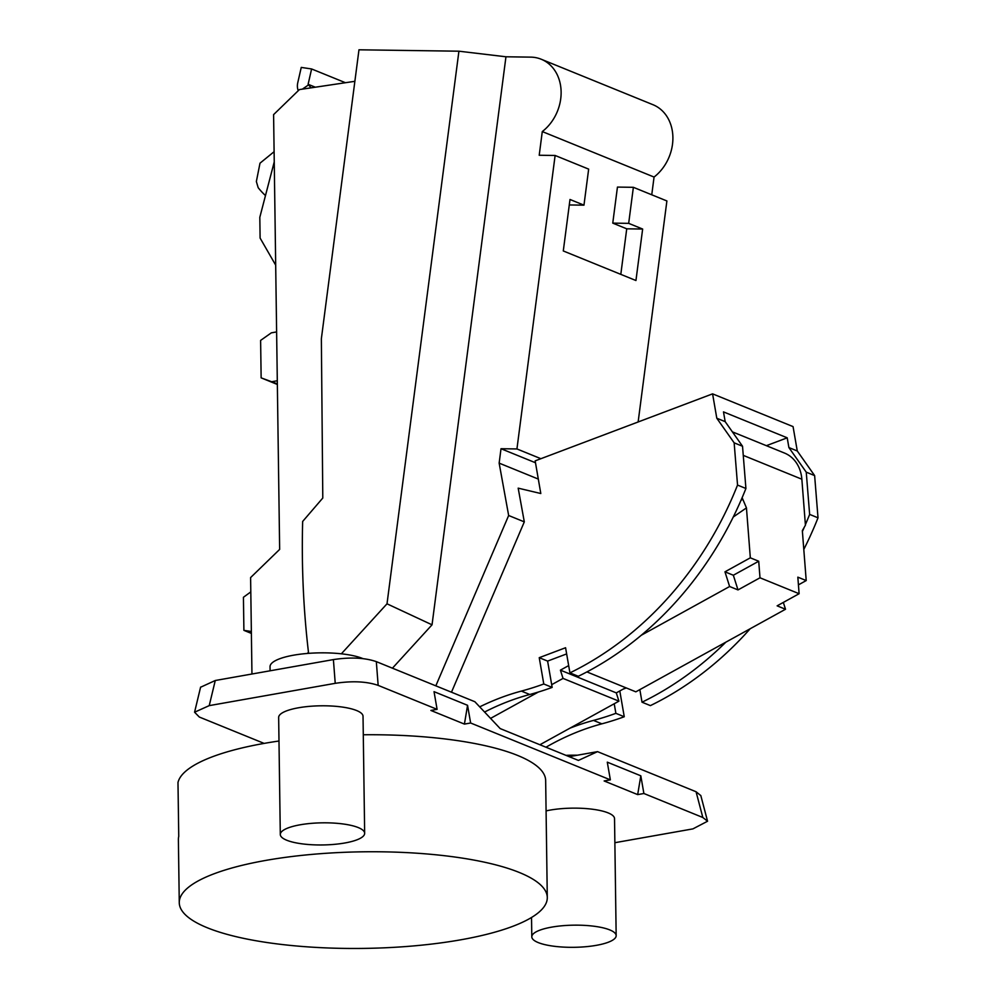<?xml version="1.0" encoding="UTF-8"?>
<svg xmlns="http://www.w3.org/2000/svg" width="996" height="996" viewBox="0 0 996 996"><rect width="100%" height="100%" fill="white"/><g stroke="black" fill="none" stroke-linecap="round" stroke-linejoin="round"><path stroke-width="1.49" d="M308.598 653.351A843.699 691.959 112.1 0 1 302.66 521.456L322.791 498.037L321.359 338.789L358.971 49.8L458.919 51.194L387.008 603.813L341.354 653.812M307.366 653.451L308.474 652.28M251.951 674.006L250.606 577.58L279.652 549.406L273.589 114.627L299.423 89.578L354.875 81.311M277.349 383.858L261.139 377.858L277.349 384.468M277.299 380.758L272.008 381.68M261.139 377.858L260.616 340.408L271.335 332.838L276.614 331.917M275.693 265.16L260.105 238.069L259.819 217.29L274.249 161.875M265.471 195.565A94.919 77.85 112.1 0 1 258.188 187.709L256.358 181.533L259.993 163.195L274.099 151.703M298.265 90.698A12.662 10.383 112.1 0 1 297.754 82.743L301.253 67.417L311.611 68.961L345.438 82.718M311.611 68.961L308.113 84.287L315.321 87.212M311.051 87.847L308.113 84.287M651.758 194.793L654.061 177.051A42.181 34.599 -67.9 0 0 672.898 137.46A42.181 34.599 -67.9 0 0 653.027 104.729L541.251 59.25A42.181 34.599 112.1 0 0 530.719 57.133L505.956 56.784L458.919 51.194M541.251 59.25A42.181 34.599 112.1 0 1 561.122 91.968A42.181 34.599 112.1 0 1 542.285 131.572L539.21 155.252L555.121 155.476L516.936 448.947L501.013 448.723L499.145 463.128L508.657 515.505L435.825 685.833M505.956 56.784L432.04 624.816L387.008 603.813M392.436 668.179L432.04 624.816M179.268 902.675A184.036 48.294 -0.8 0 1 312.221 854.369A184.036 48.294 -0.8 0 1 519.327 872.484A184.036 48.294 -0.8 0 1 547.29 897.545A184.036 48.294 -0.8 0 1 414.336 945.851A184.036 48.294 -0.8 0 1 207.23 927.737A184.036 48.294 -0.8 0 1 179.268 902.675L178.384 839.591A184.036 48.294 179.2 0 1 178.745 836.403L177.985 782.483A184.036 48.294 179.2 0 1 264.114 743.402L199.312 717.033L194.569 712.215L209.222 705.629L335.229 683.331C352.36 680.754 366.677 681.438 378.156 685.373L376.326 661.63L474.855 701.719L500.166 728.574L578.415 760.421L597.538 751.644L696.067 791.745L702.827 817.492L707.558 821.239L692.917 828.884L614.868 842.703M547.29 897.545L545.659 780.515A184.036 48.294 179.2 0 0 517.696 755.466A184.036 48.294 179.2 0 0 363.279 734.774M278.992 741.012A184.036 48.294 179.2 0 0 264.114 743.402M464.422 724.092L467.56 705.305L470.635 722.996L464.422 724.092L430.882 710.447L437.095 709.351L378.156 685.373M470.635 722.996L610.361 779.856L607.286 762.164L640.814 775.809L643.889 793.501L702.827 817.492M643.889 793.501L637.677 794.609L604.136 780.964L610.361 779.856M616.163 935.655A42.181 11.068 -0.8 0 1 596.33 945.341A42.181 11.068 -0.8 0 1 553.602 946.2A42.181 11.068 -0.8 0 1 531.802 936.825A42.181 11.068 -0.8 0 1 551.622 927.139A42.181 11.068 -0.8 0 1 594.363 926.28A42.181 11.068 -0.8 0 1 616.163 935.655L614.532 818.637A42.181 11.068 179.2 0 0 592.72 809.262A42.181 11.068 179.2 0 0 549.991 810.122A42.181 11.068 179.2 0 0 546.082 810.906M364.661 833.303L363.03 716.286A42.181 11.068 179.2 0 0 341.23 706.911A42.181 11.068 179.2 0 0 298.489 707.783A42.181 11.068 179.2 0 0 278.656 717.469L280.299 834.486A42.181 11.068 -0.8 0 1 300.12 824.8A42.181 11.068 -0.8 0 1 342.861 823.941A42.181 11.068 -0.8 0 1 364.661 833.303A42.181 11.068 -0.8 0 1 344.828 842.99A42.181 11.068 -0.8 0 1 302.099 843.849A42.181 11.068 -0.8 0 1 280.299 834.486M569.276 204.952L583.967 205.164L569.998 199.474L563.288 250.955L635.946 280.523L642.644 229.043L628.675 223.353L633.369 187.31L666.897 200.955L638.137 421.968M451.474 692.208L524.307 521.867L518.181 488.152L540.803 493.518L535.163 460.862L712.588 393.856L716.796 418.233L734.152 442.834L737.538 485.077A316.392 259.483 112.1 0 1 569.924 672.873L565.579 647.736L539.234 657.684L547.613 661.095L552.158 687.402A316.392 259.483 -67.9 0 1 529.772 694.498A263.654 216.244 112.1 0 0 484.579 712.04M479.699 706.861A263.654 216.244 -67.9 0 1 521.381 691.087A316.392 259.483 112.1 0 0 543.779 683.991L539.234 657.684M524.307 521.867L508.657 515.505M538.301 479.064L499.145 463.128M566.649 653.911L547.613 661.095M569.924 672.873L578.303 676.284A316.392 259.483 -67.9 0 0 745.917 488.488L742.53 446.245L725.175 421.644L723.494 411.896L787.214 437.817L766.372 445.685M543.779 683.991L552.158 687.402M737.538 485.077L745.917 488.488M734.152 442.834L742.53 446.245M716.796 418.233L725.175 421.644M803.797 549.456A316.392 259.483 -67.9 0 0 818.015 517.82L814.628 475.59L797.273 450.976L793.065 426.612L712.588 393.856M797.273 450.976L788.894 447.565L787.214 437.817M788.894 447.565L806.25 472.166L809.636 514.409A316.392 259.483 112.1 0 1 805.391 524.68M804.332 527.108A316.392 259.483 112.1 0 1 802.403 531.453M725.897 642.134A316.392 259.483 112.1 0 1 642.022 702.205L639.843 689.618M545.97 747.224A263.654 216.244 112.1 0 1 601.87 723.831L593.479 720.419A316.392 259.483 112.1 0 0 615.877 713.335L614.221 703.749M593.479 720.419A263.654 216.244 -67.9 0 0 569.949 728.176M539.907 744.747L618.927 701.159L616.3 692.892L625.712 687.701M586.905 671.914L635.834 691.834L785.508 609.253L783.342 602.418M798.431 584.864L806.212 580.568L802.34 530.644L805.428 525.178L801.855 479.213A36.914 30.278 112.1 0 0 784.587 453.093L732.384 431.853M733.255 517.011L746.452 507.898L750.324 557.822L724.963 571.829L729.62 586.507L641.287 635.249M568.666 665.602L560.412 670.146L563.039 678.413L551.684 684.675M538.338 692.046L490.567 718.39M759.998 577.792L737.999 589.918L733.342 575.24L758.715 561.234L759.998 577.792L799.116 593.716L797.833 577.157L806.212 580.568M758.715 561.234L750.324 557.822M742.132 497.676L746.452 507.898M737.999 589.918L729.62 586.507M733.342 575.24L724.963 571.829M799.116 593.716L777.129 605.842L785.508 609.253M616.3 692.892L560.412 670.146M563.039 678.413L618.927 701.159M742.269 499.482L740.974 500.378M601.87 723.831A316.392 259.483 -67.9 0 0 624.255 716.747L619.798 690.963M626.297 687.95L623.035 689.182M642.022 702.205L650.4 705.616A316.392 259.483 -67.9 0 0 750.187 628.737M615.877 713.335L624.255 716.747M809.636 514.409L818.015 517.82M814.628 475.59L806.25 472.166M501.013 448.723L535.487 462.754M516.936 448.947L540.89 458.695M555.121 155.476L588.661 169.121L583.967 205.164M620.807 274.361L626.733 228.819L612.764 223.129L617.445 187.086L633.369 187.31M654.061 177.051L542.285 131.572M612.764 223.129L628.675 223.353M626.733 228.819L642.644 229.043M700.835 795.617L696.067 791.745M467.56 705.305L434.032 691.66L437.095 709.351M376.326 661.63C364.835 657.696 350.53 657.024 333.399 659.589L335.229 683.331M209.222 705.629L215.273 680.505L333.399 659.589M215.273 680.505L200.582 687.24M569.189 756.661L597.538 751.644M565.965 755.354A50.099 13.147 -0.8 0 1 577.419 755.205M270.103 670.794L270.041 666.698A50.099 13.147 -0.8 0 1 306.756 653.5A50.099 13.147 -0.8 0 1 363.179 658.717M637.677 794.609L640.814 775.809M308.424 84.971L302.361 89.142M251.378 633.406L243.896 630.356L243.435 597.276L250.805 591.898M251.353 631.476L243.896 630.356M521.381 691.087L529.772 694.498M743.265 455.371L801.855 479.213M700.798 795.493L707.534 821.127M194.606 712.065L200.619 687.078M531.802 936.825L531.528 917.478"/></g></svg>
